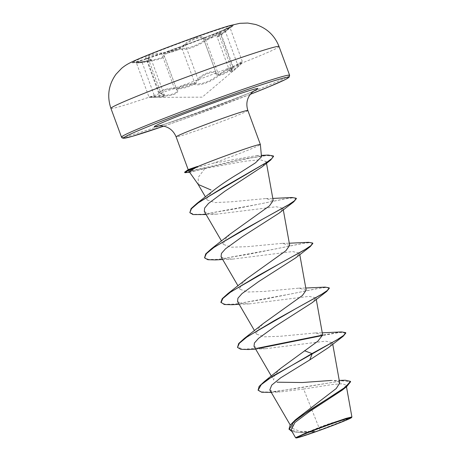 <?xml version="1.0" encoding="UTF-8"?>
<svg xmlns="http://www.w3.org/2000/svg" width="461" height="461" viewBox="0 0 461 461"><rect width="100%" height="100%" fill="white"/><g stroke="black" fill="none" stroke-linecap="round" stroke-linejoin="round"><path stroke-width="0.35" stroke-dasharray="2.31 1.73" d="M195.792 37.358A53.741 1.948 159.8 0 0 132.295 62.713A53.741 1.948 159.8 0 0 132.854 62.788A53.741 1.948 159.8 0 0 169.677 50.958A53.741 1.948 159.8 0 0 232.793 26.018A53.741 1.948 159.8 0 0 233.168 25.603A53.741 1.948 159.8 0 0 195.792 37.358M195.671 37.03A53.741 1.948 159.8 0 0 132.174 62.385A53.741 1.948 159.8 0 0 169.556 50.629A53.741 1.948 159.8 0 0 233.047 25.274A53.741 1.948 159.8 0 0 195.671 37.03M220.231 32.155C210.913 38.188 205.433 39.974 203.797 37.52C203.238 36.206 200.472 36.396 195.493 38.102C190.364 40.003 186.67 42.112 184.417 44.429C179.502 49.229 172.005 52.064 161.944 52.934C152.574 53.43 140.749 58.265 147.745 58.731C153.006 59.815 151.001 60.858 141.729 61.866C131.299 63.18 135.649 62.252 146.932 60.754C157.979 59.371 163.465 57.585 163.384 55.389C163.085 54.398 165.401 53.003 170.334 51.206C175.508 49.402 179.646 48.491 182.758 48.48C189.385 48.336 196.87 45.506 205.208 39.98C212.844 34.736 224.657 29.919 219.396 34.195L220.191 34.863L225.417 31.054C234.102 24.992 229.774 25.92 220.231 32.155L220.692 32.84L227.924 28.484L229.93 27.862L225.521 31.809L219.615 36.004L217.269 37.232L220.202 33.659L215.062 35.22L201.872 43.052C194.018 47.322 187.518 49.454 182.36 49.442C177.502 48.901 162.456 54.265 164.306 55.879L176.955 90.212L164.306 55.879C164.756 57.573 160.728 59.198 152.216 60.754L147.007 61.52C135.252 63.001 133.638 63.347 142.155 62.558L149.203 61.474L151.536 60.258L146.644 58.455L150.13 56.109L158.907 54.093L161.713 53.862C172.247 52.831 180.124 49.846 185.345 44.919C187.42 42.683 190.842 40.672 195.625 38.897C200.258 37.318 202.852 37.18 203.41 38.476L203.41 38.476C205.11 40.931 210.873 39.052 220.692 32.84L233.243 66.96C223.902 74.377 218.139 76.255 215.961 72.596L203.376 38.355A0.801 0.772 -11.5 0 0 203.41 38.476L215.961 72.596C215.35 71.086 212.711 71.109 208.055 72.671C203.255 74.48 199.867 76.601 197.902 79.038C195.297 84.357 183.109 88.985 174.27 87.982L171.417 88.091L162.572 89.889L159.12 92.367L161.039 93.381A0.801 0.645 -75.2 0 0 161.719 93.906C155.426 92.73 165.741 88.524 173.993 88.898C183.253 89.762 195.971 84.933 198.835 79.499C200.616 77.148 203.727 75.131 208.176 73.449C212.504 72.002 214.976 72.025 215.587 73.524C217.846 77.177 223.902 75.206 233.756 67.6C242.751 61.238 244.244 60.921 238.233 66.643L233.082 71.178L231.578 70.112C235.807 65.664 225.51 69.87 219.321 75.12C212.677 81.367 199.976 86.161 194.502 84.507C191.713 84.144 188.065 84.726 183.559 86.27C179.294 87.855 177.358 89.261 177.75 90.483C178.107 93.923 172.045 95.9 159.569 96.412L150.851 97.092L151.381 97.421L155.069 97.375C165.58 97.271 167.798 96.119 161.719 93.906M147.745 58.731A0.801 0.663 97.5 0 1 147.946 58.72L146.586 58.351L159.12 92.367C159.091 92.874 159.875 93.387 161.471 93.9L164.398 95.231L161.995 96.43L148.909 96.816L136.473 63.024L142.155 62.558A0.801 0.369 -96.2 0 0 141.729 61.866L132.854 62.788M159.569 96.412L159.558 95.646L164.957 95.392C173.734 94.499 177.698 92.701 176.857 89.999C174.782 87.965 189.932 82.559 194.917 83.562C200.362 84.611 206.926 82.657 214.613 77.684L218.526 74.624L227.469 69.029L232.678 67.571L230.114 72.175L232.494 70.936L242.365 61.653L240.354 62.304L235.715 65.174L233.243 66.96L233.756 67.6M351.876 416.934L341.999 421.435L316.344 431.3L300.215 431.41L292.147 428.286L293.012 423.29L299.541 416.323M261.462 156.844L256.714 155.564L213.149 163.252A38.217 1.383 159.8 0 0 215.218 162.52A38.217 1.383 159.8 0 0 260.373 144.5M273.194 200.598L265.87 198.541L231.197 201.82L215.108 202.586L207.289 200.086L208.061 196.081L213.956 190.076M189.477 172.062L190.381 172.184L204.926 168.553L198.259 177.347L198.195 184.423M269.823 389.943L273.206 391.648L280.23 391.936L303.615 389.038L319.853 429.819M339.711 383.005L337.337 381.08L331.309 380.446L339.25 380.4M271.345 376.072L273.615 379.973L274.508 374.995L281.06 368.074M322.648 335.003L315.324 332.951L280.593 336.248L264.43 336.824L256.523 334.104L257.399 329.655L263.531 323.351M306.179 290.194L298.866 288.142L264.124 291.444L247.943 292.015L240.037 289.301L240.919 284.84L247.073 278.536M289.681 245.396L282.374 243.339L247.603 246.647L231.468 247.217L223.579 244.491L224.426 240.048L230.575 233.744M204.926 168.553L244.808 161.229L260.165 159.783L266.187 161.546L261.906 166.98M204.315 211.466L208.435 213.633L216.877 214.135L276.214 206.747L283.014 208.257L279.135 213.12M221.05 256.696L224.876 258.679L232.776 259.094L292.562 251.556L299.5 253.06L295.616 257.924M237.53 301.5L241.368 303.482L249.263 303.897L309.026 296.36L315.981 297.864L312.103 302.727M254.017 346.303L257.849 348.286L265.743 348.7L325.512 341.163L332.467 342.667L328.589 347.525M303.615 389.038L333.015 384.416L342.5 383.771L346.182 385.229L342.183 390.167M291.087 429.969L295.057 432.055L303.177 432.579L314.442 431.876L301.189 436.331L295.616 437.696M257.947 389.868L261.531 391.862L269.725 392.086L295.732 388.554L345.358 380.233M289.018 429.11L297.829 432.164L316.344 431.3M269.99 392.455L342.022 380.861L350.602 381.748M292.072 431.669L302.525 432.591L314.027 431.899L316.229 431.317M314.442 431.876L314.027 431.899M188.215 169.66L213.149 163.252M341.584 331.92L322.66 335.089M257.434 348.199L243.31 349.219L237.38 347.075M325.103 287.117L266.032 298.912L234.684 304.127L225.003 304.266L220.894 302.278M308.622 242.319L249.551 254.109L218.197 259.324L208.522 259.462L204.407 257.474M292.136 197.515L233.877 209.138L203.001 214.256L193.655 214.325L189.696 212.331M268.273 155.052L241.691 159.241L189.177 171.279L189.315 171.648L194.288 171.279M345.825 333.032L339.261 332.525L322.654 335.493M258.644 348.424L248.485 349.519M329.344 288.229L326.232 287.451L318.372 288.356L291.617 293.824L231.998 304.721M312.858 243.425L309.746 242.647L301.892 243.552L275.131 249.021L215.518 259.918M296.377 198.628L293.323 197.844L285.624 198.714L259.341 204.067L200.512 214.82M273.569 156.365L266.959 155.524L250.847 157.944L189.315 171.648A36.552 1.325 159.8 0 1 185.184 172.679M184.671 172.253A36.552 1.325 159.8 0 0 189.177 171.279L192.813 168.409M161.944 52.934A0.801 0.409 -93.2 0 0 161.713 53.862L174.27 87.982A0.801 0.398 92.2 0 1 173.993 88.898M184.417 44.429A0.801 0.674 -139.2 0 1 185.345 44.919L197.902 79.038A0.801 0.657 33.2 0 0 198.835 79.499M215.921 72.463L215.961 72.596A0.801 0.749 166.3 0 1 215.587 73.524M238.233 66.643A0.801 0.34 48.5 0 0 238.251 66.638A0.801 0.34 48.5 0 0 238.078 65.935L225.521 31.809A0.801 0.352 -126.2 0 1 225.406 31.06A0.801 0.352 -126.2 0 1 225.417 31.054M231.578 70.112A0.801 0.663 -140.3 0 0 231.745 69.231L219.188 35.111A0.801 0.674 47.8 0 1 219.396 34.195M219.321 75.12A0.801 0.415 49.7 0 1 218.526 74.624L205.969 40.505A0.801 0.421 -124.7 0 0 205.208 39.98M194.502 84.507A0.801 0.674 101.2 0 0 194.917 83.562L182.36 49.442A0.801 0.686 -87.2 0 1 182.758 48.48M177.75 90.483A0.801 0.766 -28.5 0 1 176.857 89.999L164.306 55.879A0.801 0.784 147.8 0 0 163.384 55.389M142.155 62.558L154.712 96.677A0.801 0.363 89.2 0 0 155.069 97.375M151.381 97.421C149.773 97.565 148.949 97.363 148.909 96.816L159.558 95.646L146.932 60.754M151.531 60.258L151.531 60.258C151.536 59.63 150.344 59.117 147.946 58.72A0.801 0.663 97.5 0 1 148.482 59.262L161.039 93.381L164.404 95.191L151.548 60.247M203.797 37.52A0.801 0.772 -11.5 0 0 203.376 38.361L203.376 38.361M169.504 50.658A53.954 1.953 159.8 0 0 231.531 26.398A53.954 1.953 159.8 0 0 195.723 37.001A53.954 1.953 159.8 0 0 133.696 61.261A53.954 1.953 159.8 0 0 169.504 50.658M110.917 108.358A89.567 3.244 159.8 0 0 173.215 88.766A89.567 3.244 159.8 0 0 279.038 46.503M289.612 75.252A89.567 3.244 -20.2 0 1 183.789 117.515A89.567 3.244 -20.2 0 1 121.497 137.107M250.323 94.303A87.97 3.187 -20.2 0 1 184.728 118.811A87.97 3.187 -20.2 0 1 163.764 126.153L184.717 118.823L250.323 94.309M247.857 110.484A38.217 1.383 -20.2 0 1 202.707 128.515A38.217 1.383 -20.2 0 1 176.125 136.877M253.717 91.036A55.274 2.005 -20.2 0 1 192.675 114.674A55.274 2.005 -20.2 0 1 159.057 125.865M132.174 62.385L132.295 62.713M151.427 97.421L202.229 97.15L238.251 66.638C243.252 61.958 242.1 63.082 242.359 61.653L229.941 27.378L220.681 34.512M348.654 418.277A213.259 213.259 0 0 0 298.855 436.596M158.261 125.974L165.827 123.79L192.836 114.605C219.574 105.217 252.663 91.952 254.397 90.604M292.147 428.292L290.24 425.013M332.75 344.234L332.467 342.667M316.269 299.437L315.981 297.864M256.512 334.11L254.501 330.646M299.783 254.633L299.5 253.06M240.031 289.306L238.014 285.849M283.296 209.83L283.014 208.257M223.55 244.509L221.534 241.045M266.504 163.309L266.187 161.546M207.289 200.091L205.427 196.893M346.194 385.223L346.476 386.791M271.241 392.38L280.23 391.936M302.525 432.591L303.177 432.579M256.714 155.559L261.358 155.386M315.324 332.94L322.268 332.819M298.866 288.142L305.787 288.016M282.374 243.339L289.301 243.218M265.87 198.535L272.82 198.414M216.877 214.135L206.096 214.532M232.776 259.094L222.686 259.514M249.263 303.897L239.173 304.318M265.743 348.7L255.653 349.121M190.381 172.189L189.609 172.264M217.275 37.226L217.275 37.226C216.549 37.347 217.223 36.361 219.292 34.264L220.191 33.301L232.678 67.571L230.148 72.365L217.258 37.232M176.955 90.212L176.811 89.895M216.042 72.867L203.462 38.666M136.162 62.483L135.788 62.512L136.479 63.024M220.191 34.863L232.793 26.018M233.047 25.274L233.168 25.603"/><path stroke-width="0.69" d="M330.56 424.201A27.62 1.003 -20.2 0 1 348.654 418.277A27.62 1.003 -20.2 0 1 342.477 421.596A27.62 1.003 -20.2 0 1 317.139 431.191A27.62 1.003 -20.2 0 1 298.855 436.596A27.62 1.003 -20.2 0 1 330.56 424.201M331.044 423.947A29.608 1.072 -20.2 0 1 351.628 417.516A29.608 1.072 -20.2 0 1 316.655 431.444A29.608 1.072 -20.2 0 1 296.095 437.95A29.608 1.072 -20.2 0 1 331.044 423.947M295.616 437.696L306.358 432.798L331.004 423.521L346.015 418.398L351.876 416.934M213.518 190.445C220.485 184.97 229.175 179.15 239.587 172.973L255.48 162.842L261.462 156.844M261.491 156.844L260.373 144.5A38.217 1.383 159.8 0 0 260.367 144.489A38.217 1.383 159.8 0 0 233.79 152.845A38.217 1.383 159.8 0 0 197.423 166.663L191.327 170.293L189.477 172.062L198.19 184.423L211.069 190.013M339.25 380.4L345.358 380.233L350.464 381.374L345.243 387.24L295.472 419.781L336.253 388.514L339.711 383.005M331.309 380.446L302.324 382.526L277.009 382.192M304.496 350.763L312.011 353.558L264.568 381.351L281.06 368.068L317.883 341.163L322.648 335.003M255.653 349.121L248.485 349.519L240.815 349.317L237.513 347.45L238.677 343.52L244.388 338.391L263.531 323.351L302.347 295.547L306.179 290.194L299.783 254.633M239.173 304.318L231.998 304.721L224.328 304.514L220.894 302.278L222.196 298.716L227.901 293.588L247.067 278.53L285.866 250.749L289.681 245.396L283.296 209.83M230.575 233.744L269.397 205.94L273.194 200.598L266.504 163.309M206.096 214.532L193.038 214.572L189.834 212.705L191.488 208.683L198.288 202.846L222.94 187.598L270.642 160.088L261.906 166.98L224.916 191.194L208.551 203.393L204.626 208.072L204.315 211.466L221.534 241.045M222.686 259.514L215.518 259.918L207.848 259.716L204.546 257.849L206.384 253.665L213.846 247.499L241.103 231.151L293.732 201.849L279.135 213.12L242.152 236.787L225.498 248.819L221.453 253.406L221.05 256.696L238.014 285.849M221.032 302.647L222.87 298.469L230.327 292.303L257.584 275.955L310.213 246.647L295.622 257.924L258.621 281.596L242.002 293.605L237.939 298.192L237.53 301.5L254.501 330.646M237.513 347.45L239.351 343.272L246.814 337.106L274.07 320.758L326.693 291.45L312.103 302.727L275.113 326.394L258.494 338.397L254.42 343.001L254.017 346.303L271.345 376.072M343.18 336.253L345.825 333.032L345.692 332.658L343.727 335.349L336.853 339.913L312.011 353.558L312.143 353.933L343.18 336.253L328.589 347.525L309.757 359.92L280.628 377.847L271.713 385.125L269.823 389.943L290.24 425.013M350.464 381.374L350.602 381.748L346.632 386.67L342.183 390.167L309.613 411.489L294.954 422.489L291.087 429.969L295.593 437.714M264.568 381.351L259.134 386.37L258.085 390.237L261.71 392.242L271.241 392.38M295.472 419.781L290.102 425.209L289.018 429.11L292.072 431.669M309.757 359.92L312.143 353.933L273.085 375.951L261.272 384.607L258.085 390.237M346.632 386.67L309.838 410.048L293.83 421.694L289.156 429.479M197.423 166.663L197.354 166.479C186.987 169.942 185.478 170.582 192.813 168.409M345.692 332.658L341.584 331.92L322.268 332.819M322.66 335.089L257.434 348.199M244.388 338.391L296.855 308.046L320.775 294.867L327.345 290.465L329.206 287.854L325.103 287.117L305.787 288.016M227.901 293.588L280.369 263.248L304.289 250.064L310.858 245.661L312.719 243.056L308.622 242.319L289.301 243.218M204.546 257.849L205.71 253.913L211.42 248.784L263.888 218.445L287.808 205.26L294.377 200.858L296.239 198.253L292.136 197.515L272.82 198.414M189.834 212.705L191.09 208.614L197.054 203.284L266.337 162.6L271.938 158.515L273.431 155.991L268.273 155.052L261.358 155.386M322.654 335.493L258.644 348.424M326.693 291.45L329.344 288.229L329.206 287.854M310.213 246.647L312.858 243.425L312.719 243.056M293.732 201.849L296.377 198.628L296.239 198.253M270.642 160.088L273.569 156.365L273.431 155.991M197.354 166.479A36.552 1.325 159.8 0 0 184.924 171.97A36.552 1.325 159.8 0 0 184.671 172.253L184.809 172.627A36.552 1.325 159.8 0 0 185.184 172.679L189.609 172.264M197.717 166.761A36.552 1.325 159.8 0 0 184.809 172.627M279.038 46.503A89.567 3.244 159.8 0 0 216.739 66.096A89.567 3.244 159.8 0 0 110.917 108.358L121.497 137.107A89.567 3.244 -20.2 0 1 227.319 94.845A89.567 3.244 -20.2 0 1 289.612 75.252L279.038 46.503C274.675 35.474 266.856 28.133 255.584 24.479L247.73 23.05L239.818 23.321L229.428 25.718C221.326 28.104 210.181 31.826 196.006 36.88C174.748 44.492 156.688 51.373 141.827 57.527C130.774 62.27 126.746 64.073 121.6 68.349L116.045 74.192C108.525 84.697 106.814 96.09 110.917 108.358M121.497 137.107L122.004 137.833L123.341 138.3L132.036 136.398L163.764 126.153A87.97 3.187 -20.2 0 1 130.065 134.295A87.97 3.187 -20.2 0 1 227.48 96.551A87.97 3.187 -20.2 0 1 287.722 77.183A87.97 3.187 -20.2 0 1 250.323 94.303L268.867 86.835L285.515 79.453L289.18 77.154L289.612 75.252M188.192 169.671L176.125 136.877A38.217 1.383 -20.2 0 1 221.28 118.846A38.217 1.383 -20.2 0 1 247.857 110.484C245.771 103.834 246.969 98.003 251.458 92.984L254.397 90.604M159.057 125.865A55.274 2.005 -20.2 0 1 166.386 120.903A55.274 2.005 -20.2 0 1 219.534 100.688A55.274 2.005 -20.2 0 1 253.717 91.036M351.628 417.516L351.881 416.975M176.125 136.877C173.405 130.463 168.709 126.798 162.042 125.882L158.261 125.974M260.367 144.489L247.857 110.484M339.722 383.005L332.75 344.234M322.66 334.997L316.269 299.437M205.427 196.893L198.046 184.216M346.476 386.791L351.893 416.928M213.956 190.076L197.054 203.284M230.575 233.739L211.42 248.784M188.215 169.66L184.924 171.97M296.095 437.95L295.639 437.743"/></g></svg>
